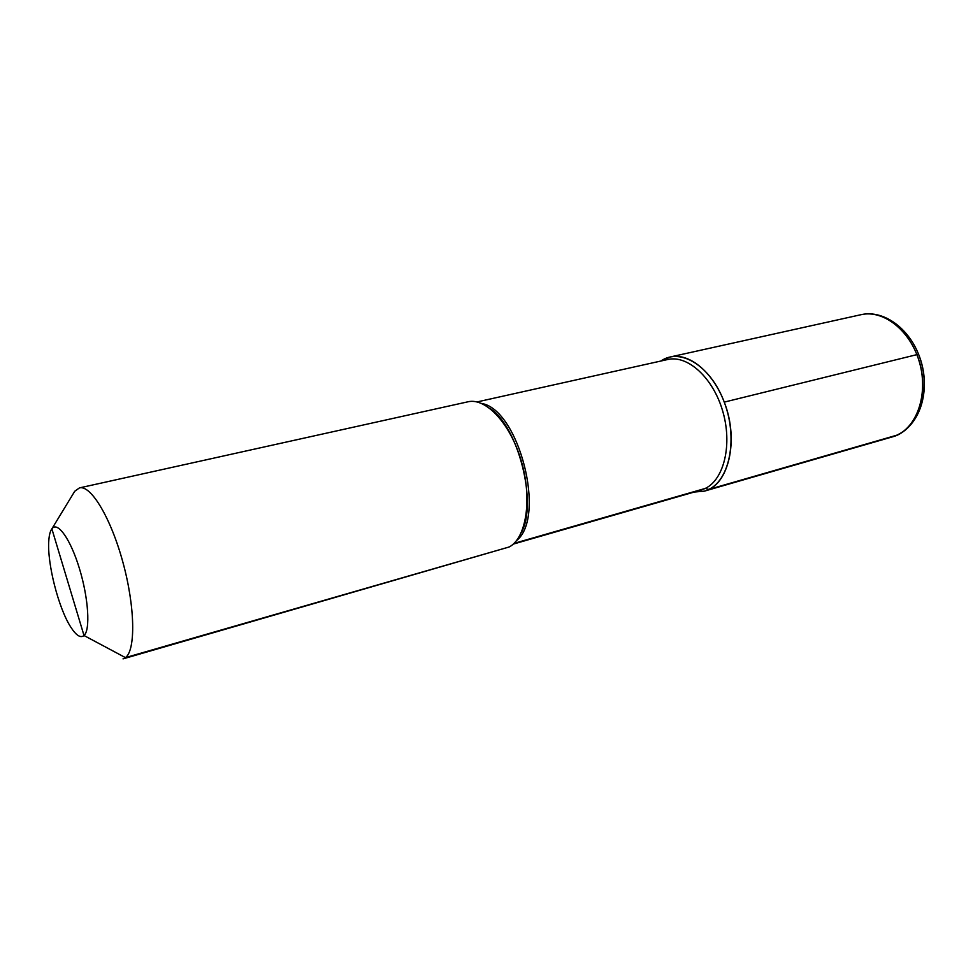 <?xml version="1.0" encoding="UTF-8"?>
<svg xmlns="http://www.w3.org/2000/svg" width="973" height="973" viewBox="0 0 973 973"><rect width="100%" height="100%" fill="white"/><g stroke="black" fill="none" stroke-linecap="round" stroke-linejoin="round"><path stroke-width="1.46" d="M509.195 546.972L123.024 658.879L509.195 546.972C526.211 538.191 532.389 499.514 521.492 461.798C510.801 424.009 486.026 397.337 467.891 401.813C486.026 397.337 510.801 424.009 521.492 461.798C532.389 499.514 526.211 538.191 509.195 546.972L125.444 657.626C135.794 650.183 135.138 607.03 122.987 562.564C110.946 518.037 90.903 484.773 79.458 487.899L74.726 491.268L51.873 528.85L84.019 635.527C90.477 630.005 88.531 598.346 79.506 568.791C70.567 539.127 57.48 520.823 51.873 528.85C50.195 531.149 49.173 535.089 48.796 540.696C49.173 535.089 50.195 531.149 51.873 528.85C57.48 520.823 70.567 539.127 79.506 568.791C88.531 598.346 90.477 630.005 84.019 635.527C80.601 638.3 76.198 635.527 70.834 627.196C58.55 608.453 46.984 563.039 48.796 540.696C46.984 563.039 58.55 608.453 70.834 627.196C76.198 635.527 80.601 638.3 84.019 635.527L125.444 657.626C135.794 650.183 135.138 607.03 122.987 562.564C110.946 518.037 90.903 484.773 79.458 487.899L74.726 491.268L73.34 493.554L74.726 491.268M514.012 543.396L705.279 488.434L708.818 489.419C729.92 479.616 737.935 438.008 724.253 402.117C710.874 366.067 680.614 347.47 661.214 360.801L661.178 360.959M670.202 356.982C690.733 352.031 716.894 375.529 726.843 409.876C737.011 444.15 728.23 480.261 708.818 489.419C729.92 479.616 737.935 438.008 724.253 402.117C710.874 366.067 680.614 347.47 661.214 360.801L670.202 356.982L861.02 314.693C884.542 309.244 911.725 330.078 920.835 360.813C930.212 391.462 919.509 425.116 897.288 435.053L704.391 491.134C728.412 485.649 739.395 440.562 724.253 402.117L918.548 354.221M694.248 492.046L704.391 491.134L892.168 436.95C917.953 430.796 931.258 388.908 916.712 354.233M708.818 489.419L896.948 435.162C917.965 425.846 928.595 392.301 919.157 361.251C909.95 330.115 883.131 309.45 861.02 314.693M516.566 540.562C546.449 517.32 518.986 409.56 481.635 403.454C518.986 409.56 546.449 517.32 516.566 540.562M705.279 488.434L700.913 490.124L705.279 488.434C724.119 479.482 732.572 444.333 722.671 410.995C712.978 377.585 687.57 354.707 667.636 359.524C687.57 354.707 712.978 377.585 722.671 410.995C732.572 444.333 724.119 479.482 705.279 488.434M79.458 487.899L467.891 401.813L79.458 487.899M521.285 532.632C537.947 503.722 518.037 425.578 489.565 408.161C518.037 425.578 537.947 503.722 521.285 532.632M513.258 544.102L700.913 490.124L513.258 544.102M477.038 401.934L667.636 359.524L477.038 401.934M918.451 354.002C931.745 385.673 922.526 427.415 892.168 436.95L704.391 491.134"/></g></svg>
